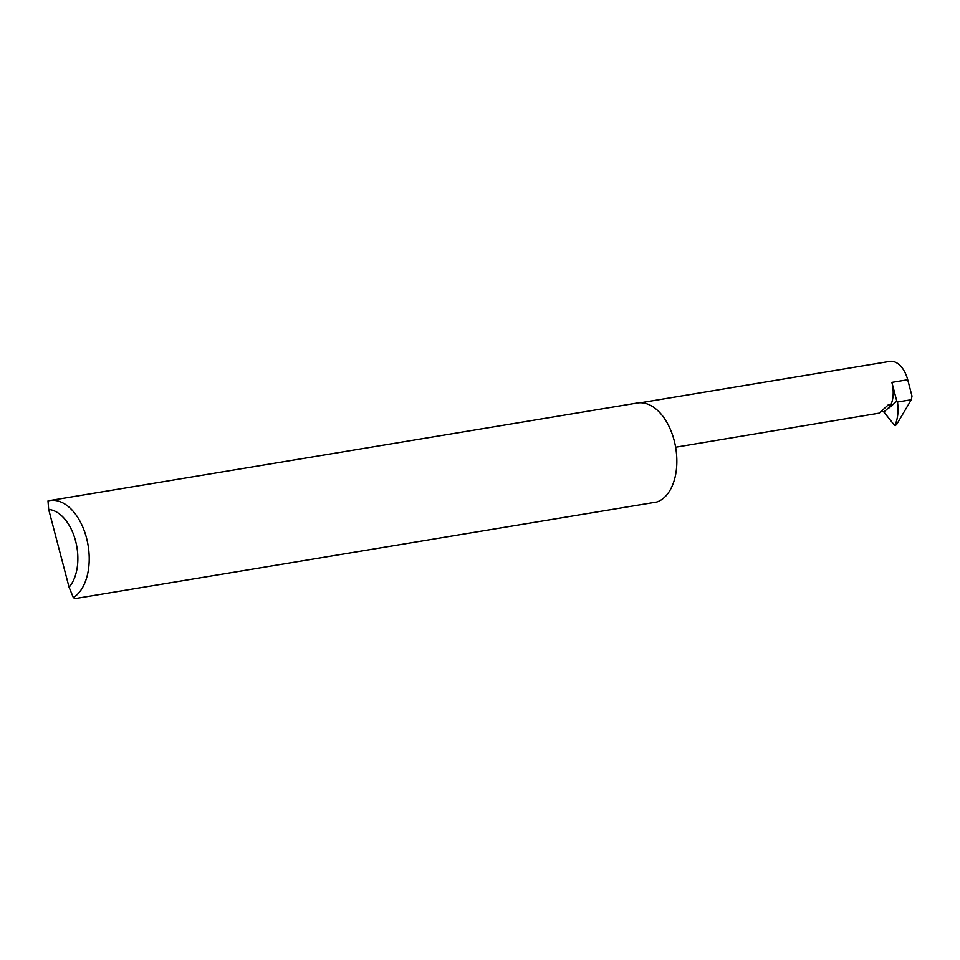 <?xml version="1.0" encoding="UTF-8"?>
<svg xmlns="http://www.w3.org/2000/svg" width="960" height="960" viewBox="0 0 960 960"><rect width="100%" height="100%" fill="white"/><g stroke="black" fill="none" stroke-linecap="round" stroke-linejoin="round"><path stroke-width="1.44" d="M889.296 407.772A24.804 14.964 -99.4 0 0 891.876 382.38L896.796 401.136L889.296 407.772L889.236 404.328L888.144 404.952M887.868 405.216L879.3 413.124L675.624 447.228M73.356 597.588L69.072 587.196L48.672 509.436L48 500.928A50.556 30.492 80.6 0 1 49.74 500.556A50.556 30.492 80.6 0 1 86.868 539.364A50.556 30.492 80.6 0 1 73.356 597.588L75.048 598.596L656.844 502.008A50.556 30.492 80.6 0 0 658.38 501.408A50.556 30.492 80.6 0 0 675.024 444.096A50.556 30.492 80.6 0 0 637.368 402.996L49.74 500.556M640.668 402.744L889.668 361.404A24.804 14.964 80.6 0 1 907.716 379.752L912 396.108L911.292 399.732L896.844 424.14L895.308 425.616L894.432 425.208L883.872 411.984L881.712 410.988M896.796 401.136L897.504 402.024C898.644 410.484 897.936 417.936 895.38 424.38L895.632 425.448M895.896 424.968L895.308 425.616L895.896 424.968M69.072 587.196A42.468 25.62 -99.4 0 0 75.588 540.996A42.468 25.62 -99.4 0 0 48.672 509.436M897.504 402.024L911.292 399.732M889.74 406.8L883.872 411.984M894.432 425.208L895.38 424.38M891.876 382.38L907.716 379.752"/></g></svg>
